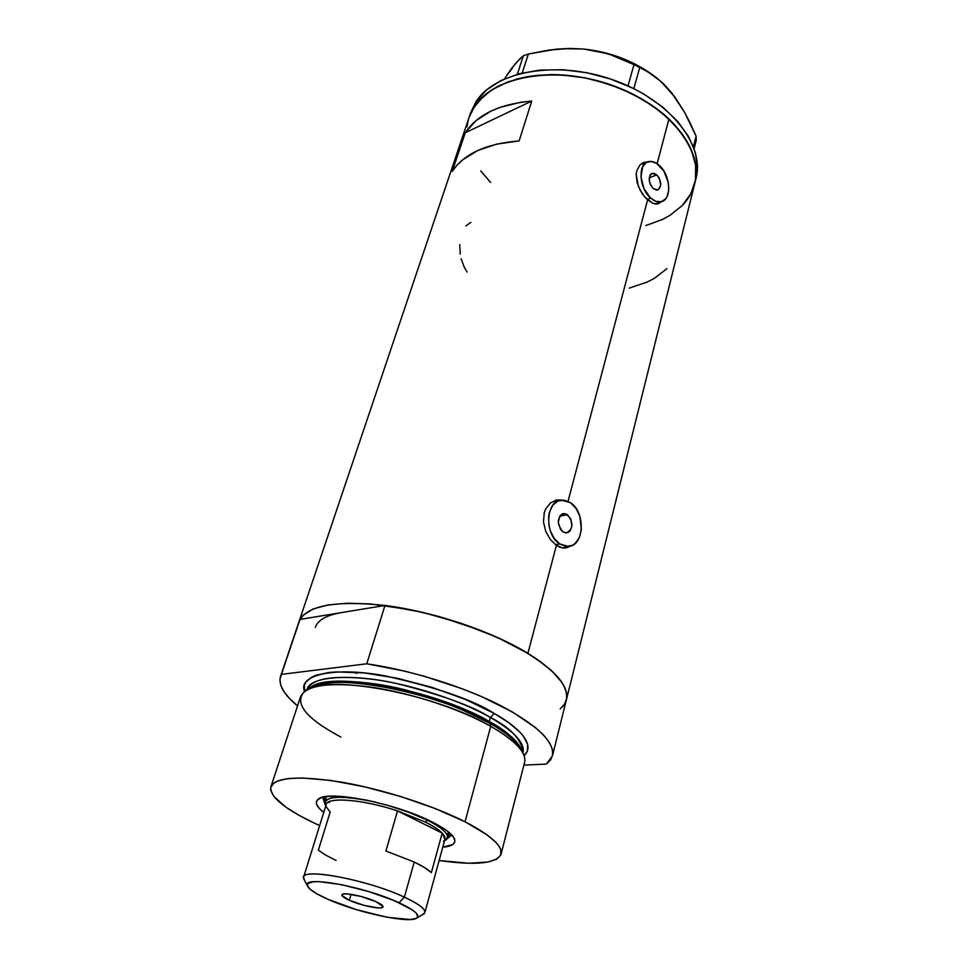 <?xml version="1.0" encoding="UTF-8"?>
<svg xmlns="http://www.w3.org/2000/svg" width="968" height="968" viewBox="0 0 968 968"><rect width="100%" height="100%" fill="white"/><g stroke="black" fill="none" stroke-linecap="round" stroke-linejoin="round"><path stroke-width="1.45" d="M567.405 514.637C573.637 522.611 573.359 528.697 566.558 532.872L562.88 531.807L560.557 529.436L558.246 522.345L559.988 515.762L562.142 513.96L566.086 513.923L570.612 518.57L571.943 525.902L570.285 530.597L568.155 532.424L565.554 532.848L562.88 531.807C556.624 523.87 556.878 517.783 563.63 513.56L567.405 514.637L559.698 516.21L567.405 514.637M656.764 174.857C661.64 181.367 661.967 186.401 657.78 189.958L653.182 188.482L650.399 184.549L649.371 181.282L649.891 175.402L651.379 173.696L654.525 173.453L657.804 175.958L659.523 178.778L660.733 185.215L658.579 189.595L656.558 190.103L653.182 188.482C648.294 181.996 647.943 176.963 652.105 173.357L656.764 174.857L649.213 177.858L656.764 174.857M647.108 199.468L650.653 198.101C639.328 188.76 637.573 164.282 647.967 161.765C651.585 160.712 655.348 161.922 659.256 165.395C670.497 174.942 672.107 199.239 661.567 201.622L657.986 203.885L653.049 203.413L644.894 197.145L640.15 190.224L637.017 182.238L636.206 174.337L636.787 170.767L639.824 165.141L642.123 163.289L647.604 161.898L644.023 162.418L639.824 165.141L636.787 170.767L636.206 174.337L638.335 186.304L642.377 193.89L647.592 199.904L568.047 501.291L647.592 199.904L653.049 203.413L655.626 204.042L657.986 203.885L661.555 201.622C658.083 202.566 654.453 201.392 650.653 198.101L647.108 199.468M646.963 162.176L642.655 164.016M555.487 544.718L559.698 543.931C544.21 534.639 545.601 500.662 561.295 500.093L570.527 502.731C585.87 512.326 584.309 546.134 568.325 546.436L559.698 543.931L555.487 544.718M554.954 501.448L559.177 500.541M564.671 548.057L566.268 547.416M559.661 547.114L556.406 545.371L550.332 539.503L545.698 531.287L543.471 521.933L544.222 512.859L545.734 508.878L550.671 502.779L557.314 499.924L561.972 500.032L557.314 499.924L550.671 502.779L545.734 508.878L544.222 512.859L543.471 521.933L545.698 531.287L550.332 539.503L556.406 545.371L527.911 653.34L556.406 545.371L562.88 547.973L559.661 547.114M565.977 547.912L562.88 547.973L568.833 546.956L565.977 547.912M570.164 546.134L568.833 546.956L570.164 546.134M461.131 258.771L464.398 267.531L467.157 272.02M459.739 244.674L460.211 254.112M694.782 183.4L696.016 178.427C705.14 144.825 669.566 99.668 613.18 79.92C556.939 59.871 495.301 71.075 476.075 101.616L469.032 117.564L474.368 106.637L479.027 100.599L491.502 90.036L499.21 85.632L517.251 78.904L527.403 76.678L549.461 74.633L561.125 74.875L585.047 77.876L597.038 80.622L620.379 88.427L641.965 99.014L660.817 111.865L668.961 118.943C641.131 92.505 593.541 74.427 551.482 74.621C507.075 76.581 479.608 90.871 469.056 117.479L474.405 106.589C493.619 76.157 555.317 65.05 611.679 85.123C668.174 104.883 703.869 149.992 694.758 183.484C699.61 162.37 691.007 140.856 668.961 118.943L657.139 163.701L668.961 118.943L682.271 133.995L691.249 149.653L695.653 165.238L695.46 180.121L690.862 193.733L682.186 205.615L669.904 215.38L662.584 219.385L645.958 225.52M299.015 621.625C306.227 605.496 335.158 600.136 385.821 605.557C434.172 611.861 492.095 631.438 527.911 653.34C556.382 671.32 569.208 686.82 566.401 699.816C569.111 684.582 552.05 666.686 515.23 646.14C479.16 626.998 428.001 610.977 384.986 605.448L299.959 619.423L280.575 676.293M465.257 132.773C477.2 114.635 499.355 104.06 531.735 101.047L519.126 140.929C486.396 143.566 464.12 153.706 452.262 171.348L465.257 132.773L531.735 101.047L519.126 140.929L496.85 144.075L477.805 150.476L462.764 159.744L456.92 165.298L452.262 171.348L465.257 132.773L475.784 120.818L490.776 111.199L499.778 107.448L520.373 102.33L531.735 101.047L465.257 132.773M563.291 705.878L560.157 708.927L564.562 704.111L566.667 698.472L566.353 692.12L563.545 685.114L558.246 677.6L550.465 669.687L540.301 661.543L527.911 653.34L497.358 637.416L461.228 623.319L422.629 612.345L384.986 605.448L366.763 663.794L281.434 674.369L279.933 679.645L280.853 685.513L284.108 691.854L289.565 698.557L297.539 705.878C283.842 694.649 278.179 684.812 280.551 676.378L298.979 621.722L303.129 615.224L312.918 609.066L327.777 604.976L347.27 603.209L370.647 603.947L410.843 609.767L439.254 616.592L480.927 630.483L506.131 641.518L527.911 653.34L537.228 659.365L552.256 671.32L562.093 682.706L564.997 688.042L566.546 693.064L566.752 697.734M480.757 170.912L490.619 182.468L480.806 170.985M466.939 126.953L468.318 119.887M629.224 288.113L646.709 282.269L654.344 278.348L666.976 268.632M470.823 222.362L465.838 225.943M557.81 500.529L555.015 500.468M564.126 547.21L568.325 546.436M644.966 162.987L642.268 163.205L644.966 162.987M656.594 203.51L661.567 201.622M559.698 543.931L566.123 546.412L572.354 545.335L575.089 543.508L579.312 537.651L581.369 529.653L579.868 516.295L576.033 508.418L570.527 502.731L564.187 500.129L557.931 501.025L552.74 505.308L549.413 512.375L548.626 516.634L548.989 525.745L550.126 530.246L554.071 538.256L559.698 543.931M650.653 198.101L656.086 201.417L661.313 201.695L665.548 198.936L667.085 196.528L668.719 190.176L668.283 182.541L663.963 171.227L656.606 163.35L651.186 161.402L646.309 162.527L642.74 166.593L640.949 176.781L643.938 188.639L650.653 198.101M566.413 699.755L694.758 183.484C692.64 191.809 688.43 199.202 682.137 205.664L690.825 193.794L695.46 180.193L695.665 165.31L691.285 149.725L682.319 134.068L669.033 119.003L651.875 105.246L631.56 93.448L608.969 84.192L585.168 77.9L561.234 74.875L538.281 75.226L527.5 76.653L507.91 81.881L491.562 89.988L484.811 94.997L474.405 106.589L476.075 101.616L470.714 112.542L299.039 621.541M504.582 78.844L511.612 68.353L519.828 58.842L523.349 55.769L528.359 54.026L522.236 72.975L528.359 54.026L555.922 49.211L569.862 48.436L583.849 49.053L597.232 51.11L610.082 54.547L634.004 64.65L628.002 85.886L634.004 64.65L647.894 71.814L655.868 77.222L663.673 83.974L671.247 92.287L684.703 112.506L696.089 136.137L693.427 146.676L696.089 136.137L696.234 140.275L694.141 148.6L696.234 140.275L696.089 136.137L690.644 124.061L684.703 112.506L674.817 96.909L660.479 81.143M634.004 64.65L639.751 67.494L633.822 88.657L639.751 67.494L647.894 71.814L661.338 81.772L671.247 92.287L677.273 100.769M512.217 68.546L506.784 75.165L515.932 62.98L523.349 55.769L517.348 74.246L523.349 55.769L528.359 54.026L549.449 49.985L569.862 48.436L583.849 49.053L597.232 51.11L610.082 54.547M653.46 75.444C633.314 60.778 610.106 51.97 583.849 49.053L562.759 48.666L583.849 49.053L609.416 53.978L633.737 63.38L653.473 75.456M663.745 84.155L671.247 92.287M468.33 119.826L466.951 126.893M645.886 225.532L662.511 219.421L669.832 215.416L682.137 205.664M695.314 180.943L697.396 167.791L695.339 152.448L688.684 136.706L677.54 121.23L662.281 106.734L643.49 93.872L633.011 88.245L610.481 78.989L586.717 72.721L562.819 69.72L539.914 70.107L518.993 73.786L500.952 80.538L486.493 89.976L476.075 101.616L470.69 112.615M446.623 839.256L451.245 834.416L451.124 835.541L446.623 839.256M320.819 797.838L318.327 799.108C314.479 802.194 316.294 806.61 323.772 812.382L319.549 808.679L316.754 804.674L316.318 802.895L317.456 799.87L321.255 797.68L327.644 796.422L341.571 796.446L366.315 800.064L387.297 805.195L414.691 814.318L432.248 822.038C445.062 828.535 452.479 834.174 454.5 838.929C456.085 843.6 452.165 846.347 442.763 847.181L452.528 844.665L454.754 841.991L454.875 840.345L453.084 836.509L454.5 838.929M336.126 860.467L325.756 855.155L318.375 850.158L330.185 811.995L326.349 807.022C321.158 796.458 359.152 798.08 397.521 810.906L442.219 833.121L431.365 872.616C427.989 869.421 422.278 865.9 414.231 862.028L404.37 897.142C366.34 879.101 297.249 866.796 303.637 878.629L304.497 880.275L303.613 877.153C303.625 867.667 368.869 880.311 404.37 897.142L399.01 902.733C413.88 909.69 419.906 914.712 417.087 917.797C411.303 924.21 358.112 912.957 327.765 899.224L356.551 909.69L387.212 917.265L410.202 919.552L416.264 918.342L417.813 916.672L416.131 913.018L412.356 909.932L394.641 900.821L368.772 891.588L341.317 884.607L319.319 881.654L313.342 881.775L308.114 883.348L307.255 885.224L309.929 889.096L316.996 893.9L327.765 899.224C315.544 893.779 308.731 889.265 307.352 885.708C301.726 875.145 364.416 886.47 399.01 902.733L404.37 897.142L414.231 862.028L385.905 851.005L397.521 810.906L425.448 822.086L427.324 820.102C441.565 827.41 448.257 833.315 447.397 837.84L448.91 832.298L446.889 834.597M459.014 707.1L458.626 708.479L459.014 707.1M447.773 836.425L451.1 834.271L447.773 836.425M315.302 627.397C317.77 620.149 326.373 615.237 341.135 612.659L384.986 605.448L366.763 663.794C410.359 670.074 462.498 686.288 499.44 704.97C537.167 724.959 554.846 741.936 552.45 755.887L546.375 764.091L550.707 759.783L552.692 754.665L552.22 748.796L549.231 742.262L543.689 735.184L535.631 727.682L512.435 711.964L481.156 696.415L463.236 689.131L424.71 676.378L404.987 671.199L366.763 663.794L281.434 674.369L299.959 619.423L341.135 612.659M340.905 737.071C306.203 718.583 293.957 703.482 304.17 691.769C320.989 672.772 433.543 692.677 490.74 726.315L489.832 723.302C433.979 690.378 324.147 670.981 307.473 689.615C319.234 681.387 343.604 680.25 380.581 686.179C413.977 692.701 441.408 700.723 462.898 710.246L489.832 723.302L490.74 726.315C460.199 709.12 411.872 693.173 371.809 687.195C329.786 681.787 306.021 685.005 300.528 696.827L270.919 786.778C275.759 777.014 299.608 775.525 342.466 782.313C383.376 789.477 433.228 805.57 465.027 821.771L490.74 726.315L465.027 821.771C490.703 835.202 502.731 845.971 501.085 854.078C496.487 863.577 475.82 865.719 439.109 860.516L469.032 863.262L488.15 862.004L496.499 859.245L500.783 854.998L500.674 849.36L498.907 846.068L496.003 842.499L486.795 834.67L465.027 821.771L435.394 808.607L400.716 796.519L364.537 786.803L330.62 780.426L302.367 777.982L287.98 778.587L277.755 780.91L274.307 782.664L270.786 787.25L270.701 790.009L273.787 796.313L285.983 807.215L298.531 815.044L314.007 822.981C283.878 808.546 269.515 796.482 270.919 786.778M307.037 689.519C309.47 676.487 350.489 673.28 395.706 683.299C441.13 694.721 472.699 706.108 490.413 717.457C514.202 731.372 525.079 743.109 523.059 752.693L523.059 752.693C521.8 739.734 510.91 727.984 490.413 717.457L489.312 721.535C473.243 711.432 445.171 700.856 405.096 689.797C365.166 679.742 321.606 678.217 309.978 687.909C327.849 670.171 434.85 689.398 489.312 721.535L489.578 723.156L489.312 721.535C504.8 729.666 515.508 739.068 521.449 749.752C518.134 741.331 507.426 731.917 489.312 721.535L490.413 717.457L494.2 713.428C514.25 724.56 537.325 743.436 524.075 755.621L527.427 751.083L527.669 744.259L523.482 736.297L519.719 731.977L508.962 722.854L494.2 713.428L490.413 717.457C460.986 700.759 414.486 685.392 375.874 679.73C335.364 674.635 312.41 677.89 307.037 689.519L306.904 689.93M522.635 752.535C516.936 741.5 505.998 731.76 489.832 723.302C508.744 734.143 519.671 743.884 522.635 752.535M523.906 765.095L546.375 764.091L523.906 765.095M304.593 691.442L304.351 685.247L305.743 682.198L311.769 677.128L316.403 675.168L328.769 672.53L336.392 671.901L364.186 672.905L397.279 678.241L432.357 687.462L465.802 699.61L494.2 713.428C473.933 700.215 437.488 687.679 384.853 675.821C332.786 666.129 297.491 675.543 304.593 691.442M356.514 673.51L353.937 672.07M501.085 854.078L524.608 762.36C526.653 752.632 515.363 740.617 490.74 726.315C510.088 737.398 521.268 747.332 524.257 756.129M319.658 825.583L314.007 822.981L319.658 825.583M318.327 799.108C327.716 789.779 395.985 803.21 432.248 822.038L445.413 829.661L453.084 836.509M323.699 797.015L325.333 800.633L323.699 797.015M324.788 803.634L322.997 798.068L323.494 797.063L324.788 803.634M329.289 802.678L328.66 801.964M349.339 900.288L351.106 894.323L349.339 900.288L341.994 895.497L342.781 894.154L346.604 893.839L360.677 896.368L375.85 901.595C380.835 903.882 383.231 905.649 383.026 906.895C382.796 910.041 361.354 905.806 349.339 900.288C344.209 897.965 341.74 896.162 341.922 894.868C342.031 891.722 363.799 895.993 375.85 901.595L383.001 906.375L382.021 907.657L378.089 907.923L364.198 905.395L349.339 900.288M447.397 837.84L444.518 840.769L445.861 839.958C450.58 835.602 444.397 828.983 427.324 820.102L405.048 810.773L427.324 820.102L425.448 822.086C433.361 826.055 438.952 829.733 442.219 833.121L435.588 827.821L425.448 822.086L397.521 810.906C363.097 799.447 327.486 796.555 326.216 804.529L303.613 877.153M375.161 802.036C340.99 795.006 324.28 795.877 325.054 804.626L325.744 806.041L324.909 802.012C328.672 795.72 345.431 795.72 375.161 802.036M417.087 917.797L424.032 913.84C427.239 910.404 420.681 904.838 404.37 897.142C418.648 903.822 425.484 908.976 424.855 912.606L444.941 839.244L442.219 833.121C445.51 836.618 445.921 839.341 443.477 841.265M424.855 912.606L422.423 914.76M442.219 833.121L431.365 872.616L424.565 867.582L414.231 862.028L385.905 851.005L397.521 810.906L442.219 833.121M555.269 500.383L557.653 499.875M642.873 162.89L644.023 162.418M562.735 513.742L563.63 513.56M566.401 699.816L552.474 755.826M303.637 878.629L307.352 885.708M325.768 805.957L325.054 804.626M326.615 796.543L324.909 802.012M445.861 839.958L444.542 840.684"/></g></svg>
